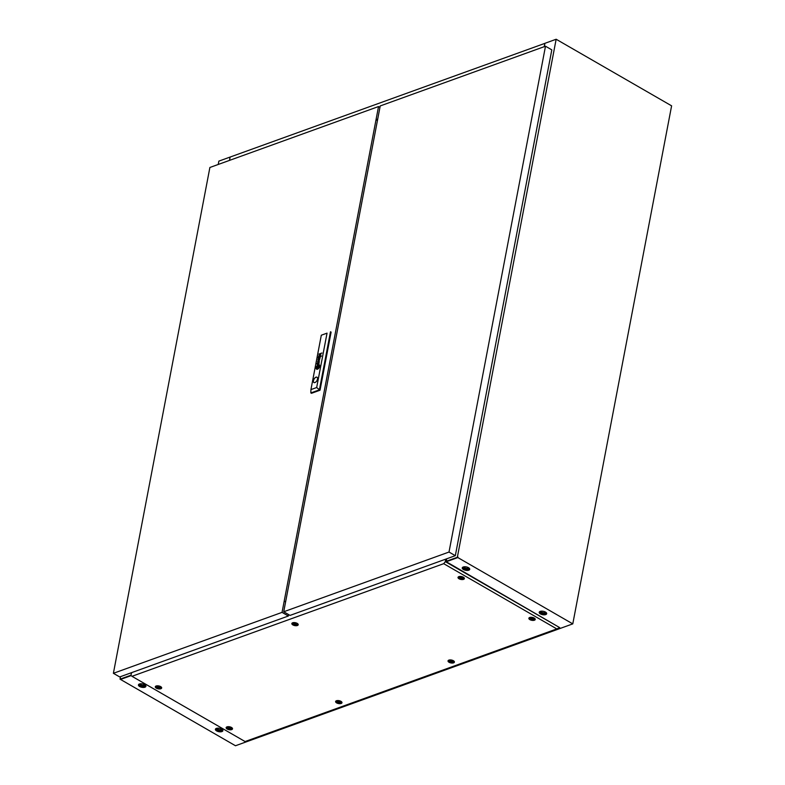 <?xml version="1.0" encoding="UTF-8"?>
<svg xmlns="http://www.w3.org/2000/svg" width="785" height="785" viewBox="0 0 785 785"><rect width="100%" height="100%" fill="white"/><g stroke="black" fill="none" stroke-linecap="round" stroke-linejoin="round"><path stroke-width="1.18" d="M216.366 728.392A3.807 1.727 10.8 0 1 220.644 728.617A3.807 1.727 10.8 0 1 222.881 730.707A3.807 1.727 10.8 0 1 221.91 731.591A3.807 1.727 10.8 0 1 217.631 731.375A3.807 1.727 10.8 0 1 215.404 729.285A3.807 1.727 10.8 0 1 216.366 728.392M222.881 730.423A3.807 1.727 10.8 0 1 222.018 731.041A3.807 1.727 10.8 0 1 218.024 730.913A3.807 1.727 10.8 0 1 215.502 729.01M139.406 684A3.807 1.727 10.8 0 1 143.684 684.226A3.807 1.727 10.8 0 1 145.912 686.316A3.807 1.727 10.8 0 1 144.95 687.199A3.807 1.727 10.8 0 1 140.672 686.983A3.807 1.727 10.8 0 1 138.435 684.893A3.807 1.727 10.8 0 1 139.406 684M145.922 686.031A3.807 1.727 10.8 0 1 145.058 686.649A3.807 1.727 10.8 0 1 141.064 686.522A3.807 1.727 10.8 0 1 138.543 684.618M545.722 614.596A3.807 1.727 -169.2 0 0 546.684 613.703A3.807 1.727 -169.2 0 0 544.456 611.613A3.807 1.727 -169.2 0 0 540.178 611.397A3.807 1.727 -169.2 0 0 539.207 612.28A3.807 1.727 -169.2 0 0 541.444 614.37A3.807 1.727 -169.2 0 0 545.722 614.596M539.315 612.015A3.807 1.727 -169.2 0 0 541.836 613.909A3.807 1.727 -169.2 0 0 545.82 614.037A3.807 1.727 -169.2 0 0 546.684 613.419M468.753 570.204A3.807 1.727 -169.2 0 0 469.724 569.311A3.807 1.727 -169.2 0 0 467.487 567.221A3.807 1.727 -169.2 0 0 463.209 567.005A3.807 1.727 -169.2 0 0 462.247 567.889A3.807 1.727 -169.2 0 0 464.475 569.979A3.807 1.727 -169.2 0 0 468.753 570.204M462.345 567.624A3.807 1.727 -169.2 0 0 464.867 569.517A3.807 1.727 -169.2 0 0 468.861 569.645A3.807 1.727 -169.2 0 0 469.724 569.027M457.9 556.997L457.341 557.281L556.153 39.25L671.607 105.838L572.785 623.879L457.832 557.566L446.753 561.569L447.47 562.403L446.096 561.344L457.341 557.281M572.785 623.879L235.48 745.75L120.527 679.447L131.213 675.591M457.832 557.566L457.94 557.016M544.28 46.658L544.918 43.312L556.153 39.25M457.802 557.556L446.557 561.618L446.567 558.841L445.811 561.452M229.465 160.405L230.103 157.059L218.858 161.121L218.22 164.467M130.899 675.237L120.036 679.162L120.517 676.65M131.183 675.561L120.036 679.162M229.505 160.395L230.142 157.049L544.908 43.352M544.231 46.678L544.868 43.332M377.585 119.781L375.897 120.39M377.713 119.094L376.025 119.712M337.736 701.918A1.354 0.618 -169.2 0 0 337.815 702.81A1.354 0.618 -169.2 0 0 339.699 703.056A1.354 0.618 -169.2 0 0 339.62 702.163A1.354 0.618 -169.2 0 0 337.736 701.918M340.631 703.183A2.541 1.148 10.8 0 1 337.786 703.036A2.541 1.148 10.8 0 1 336.294 701.643A2.541 1.148 10.8 0 1 336.942 701.054A2.541 1.148 10.8 0 1 339.797 701.201A2.541 1.148 10.8 0 1 341.279 702.595A2.541 1.148 10.8 0 1 340.631 703.183M450.168 661.294A1.354 0.618 -169.2 0 0 450.247 662.187A1.354 0.618 -169.2 0 0 452.14 662.432A1.354 0.618 -169.2 0 0 452.052 661.539A1.354 0.618 -169.2 0 0 450.168 661.294M453.073 662.56A2.541 1.148 10.8 0 1 450.217 662.412A2.541 1.148 10.8 0 1 448.726 661.019A2.541 1.148 10.8 0 1 449.373 660.43A2.541 1.148 10.8 0 1 452.229 660.577A2.541 1.148 10.8 0 1 453.71 661.971A2.541 1.148 10.8 0 1 453.073 662.56M339.64 703.026A1.266 0.579 -169.2 0 0 339.964 702.722A1.266 0.579 -169.2 0 0 339.218 702.025A1.266 0.579 -169.2 0 0 337.795 701.957A1.266 0.579 -169.2 0 0 337.471 702.251A1.266 0.579 -169.2 0 0 338.217 702.948A1.266 0.579 -169.2 0 0 339.64 703.026M452.072 662.393A1.266 0.579 -169.2 0 0 452.396 662.098A1.266 0.579 -169.2 0 0 451.65 661.402A1.266 0.579 -169.2 0 0 450.227 661.333A1.266 0.579 -169.2 0 0 449.903 661.627A1.266 0.579 -169.2 0 0 450.649 662.324A1.266 0.579 -169.2 0 0 452.072 662.393M293.983 623.947A1.354 0.618 -169.2 0 0 294.071 624.84A1.354 0.618 -169.2 0 0 295.955 625.086A1.354 0.618 -169.2 0 0 295.866 624.193A1.354 0.618 -169.2 0 0 293.983 623.947M296.887 625.213A2.541 1.148 10.8 0 1 294.032 625.066A2.541 1.148 10.8 0 1 292.55 623.673A2.541 1.148 10.8 0 1 293.188 623.084A2.541 1.148 10.8 0 1 296.043 623.231A2.541 1.148 10.8 0 1 297.525 624.624A2.541 1.148 10.8 0 1 296.887 625.213M295.886 625.046A1.266 0.579 -169.2 0 0 296.21 624.752A1.266 0.579 -169.2 0 0 295.474 624.055A1.266 0.579 -169.2 0 0 294.041 623.987A1.266 0.579 -169.2 0 0 293.718 624.281A1.266 0.579 -169.2 0 0 294.463 624.978A1.266 0.579 -169.2 0 0 295.886 625.046M460.157 577.799A1.354 0.618 -169.2 0 0 460.245 578.692A1.354 0.618 -169.2 0 0 462.129 578.938A1.354 0.618 -169.2 0 0 462.041 578.045A1.354 0.618 -169.2 0 0 460.157 577.799M463.062 579.065A2.541 1.148 10.8 0 1 460.206 578.918A2.541 1.148 10.8 0 1 458.725 577.524A2.541 1.148 10.8 0 1 459.362 576.936A2.541 1.148 10.8 0 1 462.218 577.073A2.541 1.148 10.8 0 1 463.7 578.476A2.541 1.148 10.8 0 1 463.062 579.065M157.432 687.179A1.354 0.618 -169.2 0 0 157.52 688.072A1.354 0.618 -169.2 0 0 159.404 688.317A1.354 0.618 -169.2 0 0 159.316 687.424A1.354 0.618 -169.2 0 0 157.432 687.179M160.336 688.445A2.541 1.148 10.8 0 1 157.481 688.298A2.541 1.148 10.8 0 1 155.989 686.904A2.541 1.148 10.8 0 1 156.637 686.316A2.541 1.148 10.8 0 1 159.492 686.463A2.541 1.148 10.8 0 1 160.974 687.856A2.541 1.148 10.8 0 1 160.336 688.445M530.994 618.659A1.354 0.618 -169.2 0 0 531.082 619.551A1.354 0.618 -169.2 0 0 532.966 619.797A1.354 0.618 -169.2 0 0 532.878 618.904A1.354 0.618 -169.2 0 0 530.994 618.659M533.898 619.924A2.541 1.148 10.8 0 1 531.053 619.777A2.541 1.148 10.8 0 1 529.561 618.384A2.541 1.148 10.8 0 1 530.209 617.795A2.541 1.148 10.8 0 1 533.054 617.942A2.541 1.148 10.8 0 1 534.546 619.336A2.541 1.148 10.8 0 1 533.898 619.924M462.061 578.898A1.266 0.579 -169.2 0 0 462.385 578.604A1.266 0.579 -169.2 0 0 461.639 577.907A1.266 0.579 -169.2 0 0 460.216 577.838A1.266 0.579 -169.2 0 0 459.892 578.133A1.266 0.579 -169.2 0 0 460.638 578.83A1.266 0.579 -169.2 0 0 462.061 578.898M159.335 688.278A1.266 0.579 -169.2 0 0 159.659 687.984A1.266 0.579 -169.2 0 0 158.913 687.287A1.266 0.579 -169.2 0 0 157.491 687.218A1.266 0.579 -169.2 0 0 157.167 687.513A1.266 0.579 -169.2 0 0 157.913 688.209A1.266 0.579 -169.2 0 0 159.335 688.278M532.907 619.758A1.266 0.579 -169.2 0 0 533.231 619.463A1.266 0.579 -169.2 0 0 532.485 618.766A1.266 0.579 -169.2 0 0 531.062 618.698A1.266 0.579 -169.2 0 0 530.738 618.992A1.266 0.579 -169.2 0 0 531.484 619.689A1.266 0.579 -169.2 0 0 532.907 619.758M228.268 728.038A1.354 0.618 -169.2 0 0 228.356 728.931A1.354 0.618 -169.2 0 0 230.24 729.177A1.354 0.618 -169.2 0 0 230.152 728.284A1.354 0.618 -169.2 0 0 228.268 728.038M231.173 729.304A2.541 1.148 10.8 0 1 228.327 729.157A2.541 1.148 10.8 0 1 226.836 727.764A2.541 1.148 10.8 0 1 227.483 727.175A2.541 1.148 10.8 0 1 230.329 727.322A2.541 1.148 10.8 0 1 231.82 728.715A2.541 1.148 10.8 0 1 231.173 729.304M230.182 729.147A1.266 0.579 -169.2 0 0 230.505 728.853A1.266 0.579 -169.2 0 0 229.76 728.156A1.266 0.579 -169.2 0 0 228.337 728.078A1.266 0.579 -169.2 0 0 228.013 728.372A1.266 0.579 -169.2 0 0 228.749 729.069A1.266 0.579 -169.2 0 0 230.182 729.147M336.422 700.76A3.248 1.472 10.8 0 1 339.699 700.819A3.248 1.472 10.8 0 1 341.946 702.349A3.248 1.472 10.8 0 1 341.151 703.488A3.248 1.472 10.8 0 1 337.148 703.154A3.248 1.472 10.8 0 1 335.764 701.172A3.248 1.472 10.8 0 1 336.422 700.76A2.63 1.197 10.8 0 0 336.451 700.838M448.853 660.126A3.248 1.472 10.8 0 1 452.131 660.195A3.248 1.472 10.8 0 1 454.378 661.726A3.248 1.472 10.8 0 1 453.583 662.854A3.248 1.472 10.8 0 1 449.579 662.53A3.248 1.472 10.8 0 1 448.196 660.548A3.248 1.472 10.8 0 1 448.853 660.126A2.63 1.197 10.8 0 0 448.883 660.214M292.677 622.78A3.248 1.472 10.8 0 1 295.945 622.848A3.248 1.472 10.8 0 1 298.192 624.379A3.248 1.472 10.8 0 1 297.407 625.508A3.248 1.472 10.8 0 1 293.394 625.184A3.248 1.472 10.8 0 1 292.02 623.192A3.248 1.472 10.8 0 1 292.677 622.78A2.63 1.197 10.8 0 0 292.697 622.868M458.842 576.632A3.248 1.472 10.8 0 1 462.12 576.7A3.248 1.472 10.8 0 1 464.367 578.221A3.248 1.472 10.8 0 1 463.572 579.359A3.248 1.472 10.8 0 1 459.568 579.036A3.248 1.472 10.8 0 1 458.195 577.044A3.248 1.472 10.8 0 1 458.842 576.632A2.63 1.197 10.8 0 0 458.872 576.72M156.117 686.011A3.248 1.472 10.8 0 1 159.394 686.08A3.248 1.472 10.8 0 1 161.641 687.611A3.248 1.472 10.8 0 1 160.846 688.739A3.248 1.472 10.8 0 1 156.843 688.416A3.248 1.472 10.8 0 1 155.469 686.433A3.248 1.472 10.8 0 1 156.117 686.011A2.63 1.197 10.8 0 0 156.146 686.1M160.974 687.856L161.151 686.953A2.63 1.197 10.8 0 1 161.131 687.052M529.689 617.491A3.248 1.472 10.8 0 1 532.956 617.559A3.248 1.472 10.8 0 1 535.213 619.09A3.248 1.472 10.8 0 1 534.418 620.219A3.248 1.472 10.8 0 1 530.405 619.895A3.248 1.472 10.8 0 1 529.031 617.913A3.248 1.472 10.8 0 1 529.689 617.491A2.63 1.197 10.8 0 0 529.718 617.579M226.963 726.881A3.248 1.472 10.8 0 1 230.231 726.939A3.248 1.472 10.8 0 1 232.488 728.47A3.248 1.472 10.8 0 1 231.693 729.608A3.248 1.472 10.8 0 1 227.679 729.275A3.248 1.472 10.8 0 1 226.306 727.293A3.248 1.472 10.8 0 1 226.963 726.881A2.63 1.197 10.8 0 0 226.993 726.959M131.654 672.627A2.11 1.148 -60 0 0 131.556 673.02L130.889 675.286L131.978 676.307L443.702 563.679L445.36 561.658L445.527 559.568A2.11 1.148 -60 0 0 445.566 559.205M445.438 561.236L559.725 627.627L556.801 628.913L443.702 563.679M445.36 561.658L559.725 627.627M131.978 676.307L245.087 741.55L556.801 628.913M445.998 559.048A2.11 1.148 120 0 1 445.988 559.833L445.527 559.568M445.694 561.383L445.988 559.833M158.276 687.15A1.266 0.579 -169.2 0 0 158.766 687.238M461.001 577.77A1.266 0.579 -169.2 0 0 461.492 577.858M294.826 623.918A1.266 0.579 -169.2 0 0 295.317 624.006M451.012 661.264A1.266 0.579 -169.2 0 0 451.503 661.353M284.072 601.771L285.75 601.163M545.32 612.084A2.159 0.981 10.8 0 1 545.31 612.104A2.159 0.981 10.8 0 1 544.761 612.604A2.159 0.981 10.8 0 1 542.337 612.477A2.159 0.981 10.8 0 1 541.081 611.299A2.159 0.981 10.8 0 1 541.081 611.279A2.747 1.246 -169.2 0 0 540.355 611.927A2.747 1.246 -169.2 0 0 541.964 613.438A2.747 1.246 -169.2 0 0 545.055 613.595A2.747 1.246 -169.2 0 0 545.752 612.957A2.747 1.246 -169.2 0 0 544.908 611.79M468.351 567.692A2.159 0.981 10.8 0 1 468.351 567.712A2.159 0.981 10.8 0 1 467.801 568.212A2.159 0.981 10.8 0 1 465.377 568.085A2.159 0.981 10.8 0 1 464.112 566.898A2.159 0.981 10.8 0 1 464.121 566.878M464.602 566.76A2.747 1.246 -169.2 0 0 464.092 566.888A2.747 1.246 -169.2 0 0 463.385 567.535A2.747 1.246 -169.2 0 0 465.005 569.046A2.747 1.246 -169.2 0 0 468.086 569.203A2.747 1.246 -169.2 0 0 468.792 568.566A2.747 1.246 -169.2 0 0 467.938 567.398M463.582 567.182A2.747 1.246 -169.2 0 0 465.534 568.428A2.747 1.246 -169.2 0 0 468.233 568.458A2.747 1.246 -169.2 0 0 468.733 568.163M540.551 611.574A2.747 1.246 -169.2 0 0 542.494 612.82A2.747 1.246 -169.2 0 0 545.192 612.849A2.747 1.246 -169.2 0 0 545.693 612.555M541.571 611.162A2.747 1.246 -169.2 0 0 541.051 611.289M144.548 684.687A2.159 0.981 10.8 0 1 144.538 684.706A2.159 0.981 10.8 0 1 143.998 685.217A2.159 0.981 10.8 0 1 141.575 685.089A2.159 0.981 10.8 0 1 140.309 683.902A2.159 0.981 10.8 0 1 140.309 683.882M221.507 729.079A2.159 0.981 10.8 0 1 221.507 729.108A2.159 0.981 10.8 0 1 220.958 729.608A2.159 0.981 10.8 0 1 218.534 729.481A2.159 0.981 10.8 0 1 217.268 728.294A2.747 1.246 10.8 0 1 217.759 728.156M144.136 684.402A2.747 1.246 10.8 0 1 144.98 685.56A2.747 1.246 10.8 0 1 144.283 686.198A2.747 1.246 10.8 0 1 141.192 686.041A2.747 1.246 10.8 0 1 139.583 684.53A2.747 1.246 10.8 0 1 140.28 683.892A2.747 1.246 10.8 0 1 140.8 683.764M144.931 685.168A2.747 1.246 10.8 0 1 144.42 685.462A2.747 1.246 10.8 0 1 141.732 685.423A2.747 1.246 10.8 0 1 139.779 684.186M221.095 728.794A2.747 1.246 10.8 0 1 221.949 729.952A2.747 1.246 10.8 0 1 221.252 730.59A2.747 1.246 10.8 0 1 218.161 730.433A2.747 1.246 10.8 0 1 216.552 728.922A2.747 1.246 10.8 0 1 217.249 728.284A2.159 0.981 10.8 0 1 217.278 728.274M221.89 729.559A2.747 1.246 10.8 0 1 221.39 729.854A2.747 1.246 10.8 0 1 218.691 729.814A2.747 1.246 10.8 0 1 216.748 728.578M317.101 363.592A1.668 0.903 -60 0 0 317.081 363.759L318.043 363.112A1.855 1.001 120 0 1 318.062 363.21L318.062 363.298A5.279 2.865 120 0 1 318.062 363.406L318.229 363.347A3.846 2.08 -60 0 0 318.249 363.082A1.433 0.775 -60 0 0 318.239 362.896L317.896 362.611A1.03 0.559 -60 0 0 317.689 362.69L317.179 363.318A1.089 0.589 -60 0 0 317.12 363.514A1.668 0.903 -60 0 0 317.101 363.592M318.102 362.641L317.925 362.621A1.03 0.559 -60 0 0 317.719 362.709L317.209 363.337A1.089 0.589 -60 0 0 317.15 363.534A1.668 0.903 -60 0 0 317.13 363.612A1.668 0.903 -60 0 0 317.111 363.749M318.455 357.43L319.24 356.989A1.521 0.824 120 0 1 319.24 357.204L319.416 357.146A4.788 2.591 -60 0 0 319.426 356.861A1.119 0.608 -60 0 0 319.387 356.586L318.945 356.449A1.011 0.549 -60 0 0 318.739 356.586L318.327 357.204A1.305 0.706 -60 0 0 318.288 357.381A1.305 0.706 -60 0 0 318.288 357.391A1.913 1.04 -60 0 0 318.259 357.558L318.455 357.43M319.289 356.449L318.975 356.468A1.011 0.549 -60 0 0 318.769 356.606L318.367 357.224A1.305 0.706 -60 0 0 318.317 357.401A1.305 0.706 -60 0 0 318.317 357.411A1.913 1.04 -60 0 0 318.298 357.548M318.435 357.685L318.249 357.724A1.07 0.579 -60 0 0 318.298 357.901A1.011 0.549 -60 0 0 318.416 358.137L318.298 358.421A1.374 0.746 120 0 1 318.367 358.392L319.475 357.999A1.482 0.805 -60 0 0 319.583 357.96A22.372 12.118 -60 0 0 319.691 357.911L319.76 357.872A3.591 1.943 -60 0 0 319.829 357.823L319.887 357.774A1.001 0.54 -60 0 0 319.976 357.685L320.045 357.587A0.932 0.5 -60 0 0 320.113 357.46L320.162 357.342A3.238 1.756 -60 0 0 320.201 357.244L320.231 357.146A8.213 4.445 -60 0 0 320.26 357.057A0.981 0.53 -60 0 0 320.28 356.92A2.473 1.335 -60 0 0 320.309 356.724A1.187 0.648 -60 0 0 320.26 356.341L320.045 356.164A0.991 0.54 -60 0 0 319.799 356.204L319.74 356.518A1.05 0.569 120 0 1 319.946 356.478L320.113 356.763A1.266 0.687 120 0 1 320.084 357.018A1.001 0.54 120 0 1 320.025 357.244L319.652 357.656A1.972 1.07 120 0 1 319.534 357.695L319.21 357.597A4.278 2.316 120 0 1 319.181 357.823L318.828 357.95A1.236 0.667 120 0 1 318.73 357.98A0.913 0.5 120 0 1 318.651 357.989L318.484 357.882A0.922 0.5 120 0 1 318.435 357.656L318.249 357.724A1.07 0.579 -60 0 0 318.268 357.882A1.011 0.549 -60 0 0 318.386 358.117L318.131 358.382M317.111 366.889L317.111 366.909A2.306 1.246 -60 0 0 317.081 367.203L317.297 367.125A21.489 11.638 120 0 1 317.317 366.889A2.149 1.168 120 0 1 317.336 366.723L317.464 366.556A1.972 1.07 120 0 1 317.601 366.448A3.297 1.786 120 0 1 317.876 366.271A23.982 12.992 120 0 1 318.161 366.104A4.19 2.267 120 0 1 318.416 365.977A1.943 1.05 120 0 1 318.484 365.947L318.553 366.134A4.445 2.404 120 0 1 318.553 366.673L318.759 366.595A2.326 1.256 -60 0 0 318.749 366.35A14.964 8.105 -60 0 0 318.73 366.124A1.727 0.932 -60 0 0 318.651 365.849A1.03 0.559 -60 0 0 318.582 365.731L318.425 365.722A3.326 1.806 -60 0 0 318.268 365.79A2.218 1.197 -60 0 0 318.131 365.879A6.123 3.317 -60 0 0 317.817 366.095A2.738 1.482 -60 0 0 317.454 366.389A1.354 0.736 -60 0 0 317.258 366.624L317.14 366.929A2.306 1.246 -60 0 0 317.111 367.194M318.573 365.722L318.455 365.731A3.326 1.806 -60 0 0 318.298 365.81A2.218 1.197 -60 0 0 318.161 365.898A6.123 3.317 -60 0 0 317.846 366.114A2.738 1.482 -60 0 0 317.493 366.409A1.354 0.736 -60 0 0 317.287 366.634L317.14 366.929M316.659 367.252A1.207 0.657 -60 0 0 316.64 367.36L316.855 367.282A1.776 0.962 120 0 1 316.885 367.095L317.091 366.615A2.139 1.158 120 0 1 317.425 366.193A2.492 1.354 120 0 1 317.837 365.82A4.298 2.326 120 0 1 318.18 365.584A1.874 1.011 120 0 1 318.396 365.467L318.465 365.447A1.05 0.569 120 0 1 318.828 365.673A4.033 2.188 120 0 1 318.936 365.987A1.982 1.07 120 0 1 318.975 366.232A6.967 3.778 120 0 1 318.985 366.516L319.21 366.438A2.6 1.413 -60 0 0 319.102 365.614A2.375 1.285 -60 0 0 318.808 365.241A1.128 0.608 -60 0 0 318.788 365.231A1.128 0.608 -60 0 0 318.455 365.202A1.698 0.922 -60 0 0 318.161 365.339A2.973 1.609 -60 0 0 317.631 365.731A2.443 1.325 -60 0 0 317.189 366.202A1.992 1.079 -60 0 0 316.885 366.654A1.207 0.657 -60 0 0 316.659 367.252M318.798 365.241A1.128 0.608 -60 0 0 318.484 365.221A1.698 0.922 -60 0 0 318.19 365.349A2.973 1.609 -60 0 0 317.66 365.751A2.443 1.325 -60 0 0 317.218 366.222A1.992 1.079 -60 0 0 316.914 366.673A1.207 0.657 -60 0 0 316.689 367.272A1.207 0.657 -60 0 0 316.679 367.351M316.433 367.429A1.845 1.001 120 0 1 316.836 366.418A2.561 1.393 120 0 1 317.483 365.584A2.522 1.364 120 0 1 318.298 365.005A1.806 0.981 120 0 1 318.936 364.976A2.433 1.315 120 0 1 318.985 364.996A2.433 1.315 120 0 1 319.309 365.368A2.62 1.423 120 0 1 319.426 365.79A2.492 1.354 120 0 1 319.426 366.359L319.642 366.281A2.571 1.393 -60 0 0 319.201 364.76A2.571 1.393 -60 0 0 317.503 365.27A2.571 1.393 -60 0 0 316.227 367.517L316.433 367.439A1.845 1.001 120 0 1 316.433 367.429M317.493 379.135A3.062 1.658 -60 0 0 316.993 377.222A3.062 1.658 -60 0 0 314.932 377.879A3.062 1.658 -60 0 0 313.421 380.617A3.062 1.658 -60 0 0 313.931 382.53A3.062 1.658 -60 0 0 315.982 381.873A3.062 1.658 -60 0 0 317.493 379.135M317.022 377.242A3.062 1.658 -60 0 0 314.971 377.928A3.062 1.658 -60 0 0 313.48 380.647A3.062 1.658 -60 0 0 313.961 382.55M209.889 167.48L113.393 673.304L282.05 612.369L378.537 106.544L209.889 167.48M288.625 614.586L288.36 616.009L119.712 676.945L113.393 673.304M379.95 107.359L378.537 106.544M288.36 616.009L282.05 612.369M310.85 392.932L311.488 393.295L320.025 390.214L331.113 332.114L330.485 331.751L319.397 389.851L310.85 392.932L310.929 389.605L316.669 387.535L327.041 333.144L321.31 335.215L310.929 389.605M317.16 364.25A1.796 0.971 -60 0 0 317.209 364.309A1.217 0.657 -60 0 0 317.101 364.348L318.327 364.191A2.276 1.236 -60 0 0 318.524 364.103L318.916 363.7A1.089 0.589 -60 0 0 319.024 363.445A1.452 0.785 -60 0 0 319.112 363.043A1.59 0.863 -60 0 0 319.112 362.641L318.857 362.356A0.981 0.53 -60 0 0 318.612 362.405L318.553 362.719A1.531 0.824 120 0 1 318.651 362.69L318.926 363.053A1.56 0.844 120 0 1 318.877 363.318L318.455 363.857A5.083 2.757 120 0 1 318.357 363.897L317.65 364.152A1.796 0.971 120 0 1 317.562 364.181L317.277 363.995A1.02 0.549 120 0 1 317.258 363.847L317.071 363.916A1.07 0.579 -60 0 0 317.081 364.054A1.03 0.559 -60 0 0 317.16 364.25L317.189 364.269A1.796 0.971 -60 0 0 317.238 364.328L317.209 364.309A1.03 0.559 -60 0 1 317.14 364.181L317.111 364.161M318.887 362.739L318.955 363.072A1.56 0.844 120 0 1 318.906 363.337L318.484 363.877A5.083 2.757 120 0 1 318.386 363.916L318.17 363.965M318.131 359.824L319.927 358.608L317.866 359.746L319.338 360.168L317.493 361.708L319.309 361.807L317.827 361.473L319.672 359.923L318.131 359.824L319.672 359.932M321.369 355.948L320.977 356.478L321.369 355.948M318.955 354.055L320.221 353.888A0.991 0.54 120 0 1 320.27 353.868A5.593 3.032 120 0 1 320.319 353.858L320.368 353.849A0.971 0.53 120 0 1 320.417 353.849L320.457 353.858A1.011 0.549 120 0 1 320.496 353.878L320.604 354.084A1.227 0.667 120 0 1 320.614 354.202A0.932 0.5 120 0 1 320.574 354.506L320.143 355.114A1.57 0.854 120 0 1 319.986 355.193L318.582 355.988L319.927 355.497A1.894 1.03 -60 0 0 319.986 355.477A8.036 4.357 -60 0 0 320.103 355.428L320.201 355.37A1.168 0.628 -60 0 0 320.319 355.291L320.663 354.791A1.07 0.579 -60 0 0 320.771 354.398A1.707 0.922 -60 0 0 320.78 354.045L320.751 353.917A4.259 2.306 -60 0 0 320.712 353.829A0.971 0.53 -60 0 0 320.653 353.731L318.936 354.349M320.525 353.898L320.633 354.104A1.227 0.667 120 0 1 320.643 354.212A0.932 0.5 120 0 1 320.604 354.526L320.172 355.134A1.57 0.854 120 0 1 320.015 355.212L318.622 355.968M318.455 366.261L317.601 366.575L317.385 367.694L318.239 367.39L318.455 366.261M319.407 366.526A1.639 0.893 120 0 1 319.201 367.164A2.355 1.276 120 0 1 318.828 367.812A2.375 1.285 120 0 1 318.21 368.508A2.826 1.531 120 0 1 317.611 368.921A1.747 0.942 120 0 1 317.13 369.038A2.1 1.138 120 0 1 316.836 368.96A2.1 1.138 120 0 1 316.669 368.813A2.679 1.452 120 0 1 316.433 368.322A2.473 1.344 120 0 1 316.404 367.606L316.198 367.684A2.571 1.393 -60 0 0 316.64 369.205A2.571 1.393 -60 0 0 318.327 368.685A2.571 1.393 -60 0 0 319.613 366.448L319.436 366.536A1.639 0.893 120 0 1 319.23 367.184A2.355 1.276 120 0 1 318.857 367.831A2.375 1.285 120 0 1 318.239 368.528A2.826 1.531 120 0 1 317.64 368.94A1.747 0.942 120 0 1 317.16 369.058A2.1 1.138 120 0 1 316.865 368.979A2.1 1.138 120 0 1 316.855 368.97L316.865 368.979M318.975 366.673A1.227 0.667 120 0 1 318.945 366.929L318.788 367.282A1.295 0.706 120 0 1 318.661 367.468A1.619 0.883 120 0 1 318.573 367.586A2.119 1.148 120 0 1 318.465 367.714A2.424 1.315 120 0 1 318.298 367.88A3.169 1.717 120 0 1 318.062 368.087A2.865 1.55 120 0 1 317.64 368.381A5.544 3.003 120 0 1 317.503 368.459L317.218 368.499A1.266 0.687 120 0 1 317.179 368.489A1.266 0.687 120 0 1 317.12 368.44A1.364 0.736 120 0 1 316.993 368.243A6.672 3.611 120 0 1 316.934 368.096A1.904 1.03 120 0 1 316.885 367.861A21.195 11.481 120 0 1 316.855 367.665A1.737 0.942 120 0 1 316.855 367.439L316.63 367.527A2.983 1.609 -60 0 0 316.679 368.165A2.375 1.285 -60 0 0 316.914 368.636A1.56 0.844 -60 0 0 317.022 368.714A1.56 0.844 -60 0 0 317.218 368.773A1.04 0.569 -60 0 0 317.493 368.714A3.375 1.825 -60 0 0 317.807 368.548A2.178 1.177 -60 0 0 318.278 368.175A4.229 2.286 -60 0 0 318.592 367.831A1.648 0.893 -60 0 0 318.955 367.301A1.56 0.844 -60 0 0 319.093 366.988L319.152 366.83A1.541 0.834 -60 0 0 319.191 366.595L319.004 366.693A1.227 0.667 120 0 1 318.975 366.948L318.818 367.301A1.295 0.706 120 0 1 318.69 367.488A1.619 0.883 120 0 1 318.602 367.606A2.119 1.148 120 0 1 318.494 367.723A2.424 1.315 120 0 1 318.327 367.9A3.169 1.717 120 0 1 318.092 368.106A2.865 1.55 120 0 1 317.68 368.4A5.544 3.003 120 0 1 317.533 368.479L317.248 368.518A1.266 0.687 120 0 1 317.209 368.499A1.266 0.687 120 0 1 317.199 368.489L317.179 368.489M318.533 365.967L318.592 366.153A4.445 2.404 120 0 1 318.582 366.664M318.749 366.781L318.543 366.83A104.68 56.706 120 0 1 318.524 367.076A1.923 1.04 120 0 1 318.494 367.243L318.376 367.409A2.306 1.246 120 0 1 318.308 367.459A1.177 0.638 120 0 1 318.229 367.517A10.362 5.613 120 0 1 318.102 367.606A3.189 1.727 120 0 1 317.915 367.723A94.494 51.192 120 0 1 317.68 367.861A4.023 2.178 120 0 1 317.395 367.998A1.04 0.569 120 0 1 317.356 368.008L317.287 367.871A3.16 1.707 120 0 1 317.277 367.586A6.133 3.326 120 0 1 317.287 367.292L317.081 367.36A4.131 2.237 -60 0 0 317.101 367.723A3.189 1.727 -60 0 0 317.12 367.89A2.443 1.325 -60 0 0 317.16 368.047L317.169 368.077A10.853 5.878 -60 0 0 317.199 368.155L317.385 368.253A2.728 1.482 -60 0 0 317.523 368.194A2.306 1.246 -60 0 0 317.758 368.057A17.123 9.283 -60 0 0 317.964 367.91A2.07 1.119 -60 0 0 318.131 367.792A6.476 3.503 -60 0 0 318.327 367.615A1.05 0.569 -60 0 0 318.425 367.527A2.492 1.354 -60 0 0 318.543 367.39L318.73 367.017A17.741 9.606 -60 0 0 318.759 366.752L318.543 366.83A104.68 56.706 120 0 1 318.553 367.095A1.923 1.04 120 0 1 318.533 367.262L318.406 367.419A2.306 1.246 120 0 1 318.337 367.478A1.177 0.638 120 0 1 318.259 367.537A10.362 5.613 120 0 1 318.131 367.625A3.189 1.727 120 0 1 317.945 367.743A94.494 51.192 120 0 1 317.709 367.871A4.023 2.178 120 0 1 317.425 368.018A1.04 0.569 120 0 1 317.385 368.028L317.336 368.008M320.025 390.214L316.669 387.535M321.31 335.215L327.041 333.144M319.22 364.77A2.571 1.393 -60 0 0 316.267 367.498M318.985 364.996L319.014 365.015A2.433 1.315 120 0 1 319.014 365.015A2.433 1.315 120 0 1 319.338 365.388A2.62 1.423 120 0 1 319.456 365.81A2.492 1.354 120 0 1 319.466 366.35M317.277 367.321L317.081 367.36A4.131 2.237 -60 0 0 317.13 367.743A3.189 1.727 -60 0 0 317.15 367.91A2.443 1.325 -60 0 0 317.189 368.067L317.199 368.096A10.853 5.878 -60 0 0 317.228 368.175L317.268 368.224M318.749 365.545L318.72 365.525A1.05 0.569 120 0 1 318.857 365.692A4.033 2.188 120 0 1 318.965 366.006A1.982 1.07 120 0 1 319.004 366.252A6.967 3.778 120 0 1 319.014 366.507M316.855 367.468L316.63 367.527A2.983 1.609 -60 0 0 316.708 368.175A2.375 1.285 -60 0 0 316.944 368.646A1.56 0.844 -60 0 0 317.032 368.724M316.404 367.635L316.198 367.684A2.571 1.393 -60 0 0 316.649 369.215M318.445 366.301L317.601 366.575M317.631 366.595L317.425 367.684M321.938 353.005L318.985 354.074M319.397 357.332L319.24 357.617A4.278 2.316 120 0 1 319.21 357.842L318.857 357.97A1.236 0.667 120 0 1 318.759 357.999A0.913 0.5 120 0 1 318.681 358.009L318.592 357.989M320.084 356.547L320.143 356.773A1.266 0.687 120 0 1 320.113 357.038A1.001 0.54 120 0 1 320.054 357.263L319.681 357.666A1.972 1.07 120 0 1 319.564 357.715L319.348 357.764M319.367 361.542L317.827 361.473M319.367 360.187L317.533 361.718M319.976 358.303L317.837 360.07M318.219 363.534L317.68 364.171A1.796 0.971 120 0 1 317.591 364.191L317.375 364.161M545.496 46.217L551.806 49.857L455.32 555.682L290.048 615.401L283.728 611.76L449.01 552.041L545.496 46.217L380.225 105.936L283.728 611.76M455.32 555.682L449.01 552.041M336.294 701.643L336.471 700.74M448.726 661.019L448.902 660.116M292.55 623.673L292.717 622.77M458.725 577.524L458.891 576.622M155.989 686.904L156.166 686.002M529.561 618.384L529.738 617.481M226.836 727.764L227.002 726.861M231.82 728.715L231.987 727.813M534.546 619.336L534.713 618.433M463.7 578.476L463.876 577.564M297.525 624.624L297.701 623.712M453.71 661.971L453.887 661.068M341.279 702.595L341.455 701.692"/></g></svg>
